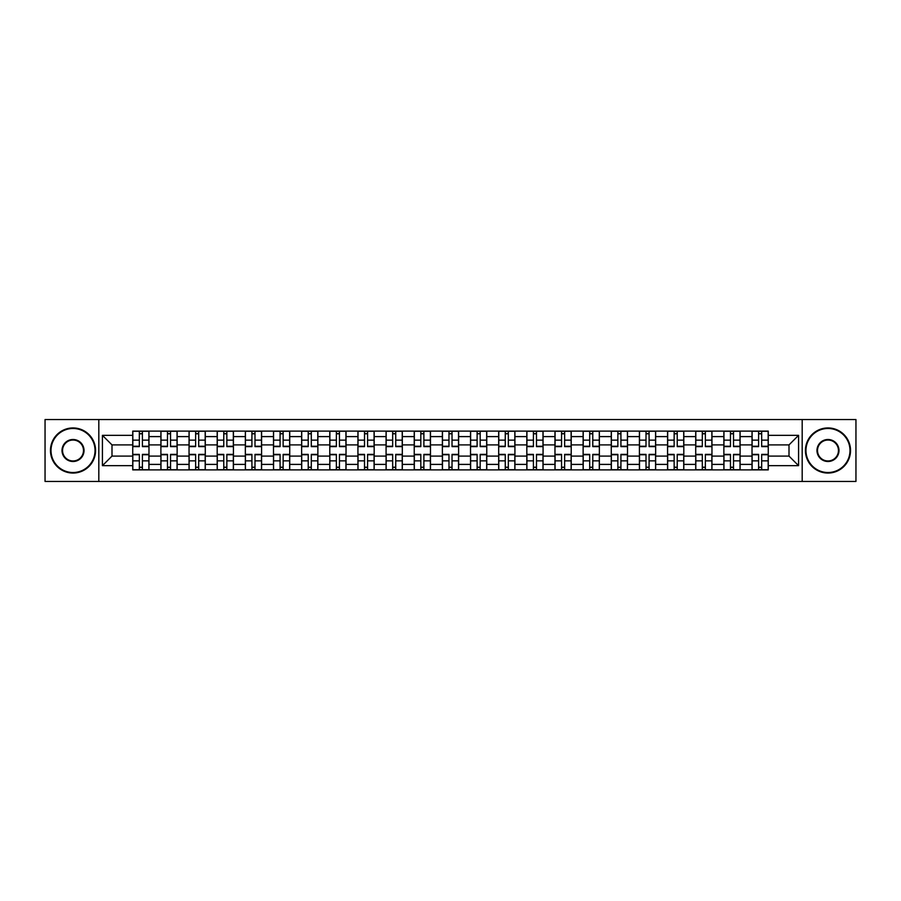<?xml version="1.0" encoding="UTF-8"?>
<svg xmlns="http://www.w3.org/2000/svg" width="901" height="901" viewBox="0 0 901 901"><rect width="100%" height="100%" fill="white"/><g stroke="black" fill="none" stroke-linecap="round" stroke-linejoin="round"><path stroke-width="1.35" d="M802.183 481.449L855.95 481.449L855.95 419.551L45.05 419.551L45.05 481.449L802.183 481.449L802.183 419.551M160.896 469.894L160.896 436.602L148.98 436.602L148.98 469.894M148.98 436.602L148.98 431.106M160.896 436.602L160.896 431.106M177.137 431.106L177.137 469.894M189.041 469.894L189.041 431.106M205.282 431.106L205.282 469.894M217.186 469.894L217.186 431.106M233.427 431.106L233.427 469.894M245.342 469.894L245.342 431.106M261.583 431.106L261.583 469.894M273.487 469.894L273.487 431.106M289.728 431.106L289.728 469.894M301.632 469.894L301.632 431.106M317.873 431.106L317.873 469.894M329.789 469.894L329.789 431.106M346.029 431.106L346.029 469.894M357.934 469.894L357.934 431.106M374.174 431.106L374.174 469.894M386.079 469.894L386.079 431.106M402.319 431.106L402.319 469.894M414.235 469.894L414.235 431.106M430.475 431.106L430.475 469.894M442.38 469.894L442.38 431.106M458.62 431.106L458.62 469.894M470.525 469.894L470.525 431.106M486.765 431.106L486.765 469.894M498.681 469.894L498.681 431.106M514.921 431.106L514.921 469.894M526.826 469.894L526.826 431.106M543.066 431.106L543.066 469.894M554.971 469.894L554.971 431.106M571.211 431.106L571.211 469.894M583.127 469.894L583.127 431.106M599.368 431.106L599.368 469.894M611.272 469.894L611.272 431.106M627.513 431.106L627.513 469.894M639.417 469.894L639.417 431.106M655.658 431.106L655.658 469.894M667.573 469.894L667.573 431.106M683.814 431.106L683.814 469.894M695.718 469.894L695.718 431.106M711.959 431.106L711.959 469.894M723.863 469.894L723.863 431.106M740.104 431.106L740.104 469.894M752.02 469.894L752.02 431.106M752.02 456.097L740.104 456.097M723.863 456.097L711.959 456.097M695.718 456.097L683.814 456.097M667.573 456.097L655.658 456.097M639.417 456.097L627.513 456.097M611.272 456.097L599.368 456.097M583.127 456.097L571.211 456.097M554.971 456.097L543.066 456.097M526.826 456.097L514.921 456.097M498.681 456.097L486.765 456.097M470.525 456.097L458.62 456.097M442.38 456.097L430.475 456.097M414.235 456.097L402.319 456.097M386.079 456.097L374.174 456.097M357.934 456.097L346.029 456.097M329.789 456.097L317.873 456.097M301.632 456.097L289.728 456.097M273.487 456.097L261.583 456.097M245.342 456.097L233.427 456.097M217.186 456.097L205.282 456.097M189.041 456.097L177.137 456.097M160.896 456.097L148.98 456.097M752.02 444.903L740.104 444.903M723.863 444.903L711.959 444.903M695.718 444.903L683.814 444.903M667.573 444.903L655.658 444.903M639.417 444.903L627.513 444.903M611.272 444.903L599.368 444.903M583.127 444.903L571.211 444.903M554.971 444.903L543.066 444.903M526.826 444.903L514.921 444.903M498.681 444.903L486.765 444.903M470.525 444.903L458.62 444.903M442.38 444.903L430.475 444.903M414.235 444.903L402.319 444.903M386.079 444.903L374.174 444.903M357.934 444.903L346.029 444.903M329.789 444.903L317.873 444.903M301.632 444.903L289.728 444.903M273.487 444.903L261.583 444.903M245.342 444.903L233.427 444.903M217.186 444.903L205.282 444.903M189.041 444.903L177.137 444.903M160.896 444.903L148.98 444.903M111.994 456.097L132.74 456.097L132.74 444.903L111.994 444.903L111.994 456.097L102.432 465.659L102.432 435.341L132.74 435.341L132.74 444.903M768.26 444.903L768.26 456.097L789.006 456.097L789.006 444.903L768.26 444.903L768.26 431.106L132.74 431.106L132.74 435.341M768.26 435.341L798.568 435.341L798.568 465.659L768.26 465.659L768.26 456.097M132.74 456.097L132.74 469.894L768.26 469.894L768.26 465.659M132.74 465.659L102.432 465.659M98.817 481.449L98.817 419.551M142.403 467.191L139.328 467.191M139.328 433.809L142.403 433.809M170.548 467.191L167.473 467.191M167.473 433.809L170.548 433.809M198.693 467.191L195.63 467.191M195.63 433.809L198.693 433.809M226.849 467.191L223.775 467.191M223.775 433.809L226.849 433.809M254.994 467.191L251.92 467.191M251.92 433.809L254.994 433.809M283.139 467.191L280.076 467.191M280.076 433.809L283.139 433.809M311.295 467.191L308.221 467.191M308.221 433.809L311.295 433.809M339.44 467.191L336.366 467.191M336.366 433.809L339.44 433.809M367.585 467.191L364.522 467.191M364.522 433.809L367.585 433.809M395.742 467.191L392.667 467.191M392.667 433.809L395.742 433.809M423.887 467.191L420.812 467.191M420.812 433.809L423.887 433.809M452.032 467.191L448.968 467.191M448.968 433.809L452.032 433.809M480.188 467.191L477.113 467.191M477.113 433.809L480.188 433.809M508.333 467.191L505.258 467.191M505.258 433.809L508.333 433.809M536.478 467.191L533.415 467.191M533.415 433.809L536.478 433.809M564.634 467.191L561.56 467.191M561.56 433.809L564.634 433.809M592.779 467.191L589.705 467.191M589.705 433.809L592.779 433.809M620.924 467.191L617.861 467.191M617.861 433.809L620.924 433.809M649.08 467.191L646.006 467.191M646.006 433.809L649.08 433.809M677.225 467.191L674.151 467.191M674.151 433.809L677.225 433.809M705.37 467.191L702.307 467.191M702.307 433.809L705.37 433.809M733.527 467.191L730.452 467.191M730.452 433.809L733.527 433.809M761.672 467.191L758.597 467.191M758.597 433.809L761.672 433.809M102.432 435.341L111.994 444.903M789.006 456.097L798.568 465.659M789.006 444.903L798.568 435.341M142.403 446.626L142.403 431.286L148.89 431.286L148.89 446.626L142.403 446.626M139.328 433.629L142.403 433.629M145.016 431.286L132.83 431.286L132.83 446.626L139.328 446.626L139.328 431.286L136.715 431.286M139.328 454.374L139.328 469.714L132.83 469.714L132.83 454.374L139.328 454.374M142.403 467.371L139.328 467.371M136.715 469.714L148.89 469.714L148.89 454.374L142.403 454.374L142.403 469.714L145.016 469.714M170.548 446.626L170.548 431.286L177.046 431.286L177.046 446.626L170.548 446.626M167.473 433.629L170.548 433.629M173.161 431.286L160.986 431.286L160.986 446.626L167.473 446.626L167.473 431.286L164.86 431.286M198.693 446.626L198.693 431.286L205.191 431.286L205.191 446.626L198.693 446.626M195.63 433.629L198.693 433.629M201.306 431.286L189.131 431.286L189.131 446.626L195.63 446.626L195.63 431.286L193.017 431.286M226.849 446.626L226.849 431.286L233.336 431.286L233.336 446.626L226.849 446.626M223.775 433.629L226.849 433.629M229.462 431.286L217.276 431.286L217.276 446.626L223.775 446.626L223.775 431.286L221.162 431.286M167.473 454.374L167.473 469.714L160.986 469.714L160.986 454.374L167.473 454.374M170.548 467.371L167.473 467.371M164.86 469.714L177.046 469.714L177.046 454.374L170.548 454.374L170.548 469.714L173.161 469.714M195.63 454.374L195.63 469.714L189.131 469.714L189.131 454.374L195.63 454.374M198.693 467.371L195.63 467.371M193.017 469.714L205.191 469.714L205.191 454.374L198.693 454.374L198.693 469.714L201.306 469.714M223.775 454.374L223.775 469.714L217.276 469.714L217.276 454.374L223.775 454.374M226.849 467.371L223.775 467.371M221.162 469.714L233.336 469.714L233.336 454.374L226.849 454.374L226.849 469.714L229.462 469.714M73.015 472.518A22.018 22.018 0 0 0 95.033 450.5A22.018 22.018 0 0 0 73.015 428.482A22.018 22.018 0 0 0 51.008 450.5A22.018 22.018 0 0 0 73.015 472.518M73.015 427.941A22.559 22.559 0 0 1 95.574 450.5A22.559 22.559 0 0 1 73.015 473.059A22.559 22.559 0 0 1 50.467 450.5A22.559 22.559 0 0 1 73.015 427.941M73.015 461.503A11.003 11.003 0 0 1 62.011 450.5A11.003 11.003 0 0 1 73.015 439.497A11.003 11.003 0 0 1 84.03 450.5A11.003 11.003 0 0 1 73.015 461.503M73.015 440.037A10.463 10.463 0 0 0 62.552 450.5A10.463 10.463 0 0 0 73.015 460.963A10.463 10.463 0 0 0 83.489 450.5A10.463 10.463 0 0 0 73.015 440.037M827.985 472.518A22.018 22.018 0 0 0 849.992 450.5A22.018 22.018 0 0 0 827.985 428.482A22.018 22.018 0 0 0 805.967 450.5A22.018 22.018 0 0 0 827.985 472.518M827.985 427.941A22.559 22.559 0 0 1 850.533 450.5A22.559 22.559 0 0 1 827.985 473.059A22.559 22.559 0 0 1 805.426 450.5A22.559 22.559 0 0 1 827.985 427.941M827.985 461.503A11.003 11.003 0 0 1 816.97 450.5A11.003 11.003 0 0 1 827.985 439.497A11.003 11.003 0 0 1 838.989 450.5A11.003 11.003 0 0 1 827.985 461.503M827.985 440.037A10.463 10.463 0 0 0 817.511 450.5A10.463 10.463 0 0 0 827.985 460.963A10.463 10.463 0 0 0 838.448 450.5A10.463 10.463 0 0 0 827.985 440.037M254.994 446.626L254.994 431.286L261.493 431.286L261.493 446.626L254.994 446.626M251.92 433.629L254.994 433.629M257.607 431.286L245.432 431.286L245.432 446.626L251.92 446.626L251.92 431.286L249.307 431.286M283.139 446.626L283.139 431.286L289.638 431.286L289.638 446.626L283.139 446.626M280.076 433.629L283.139 433.629M285.752 431.286L273.577 431.286L273.577 446.626L280.076 446.626L280.076 431.286L277.463 431.286M251.92 454.374L251.92 469.714L245.432 469.714L245.432 454.374L251.92 454.374M254.994 467.371L251.92 467.371M249.307 469.714L261.493 469.714L261.493 454.374L254.994 454.374L254.994 469.714L257.607 469.714M280.076 454.374L280.076 469.714L273.577 469.714L273.577 454.374L280.076 454.374M283.139 467.371L280.076 467.371M277.463 469.714L289.638 469.714L289.638 454.374L283.139 454.374L283.139 469.714L285.752 469.714M311.295 446.626L311.295 431.286L317.783 431.286L317.783 446.626L311.295 446.626M308.221 433.629L311.295 433.629M313.908 431.286L301.722 431.286L301.722 446.626L308.221 446.626L308.221 431.286L305.608 431.286M339.44 446.626L339.44 431.286L345.939 431.286L345.939 446.626L339.44 446.626M336.366 433.629L339.44 433.629M342.053 431.286L329.879 431.286L329.879 446.626L336.366 446.626L336.366 431.286L333.753 431.286M367.585 446.626L367.585 431.286L374.084 431.286L374.084 446.626L367.585 446.626M364.522 433.629L367.585 433.629M370.198 431.286L358.024 431.286L358.024 446.626L364.522 446.626L364.522 431.286L361.909 431.286M395.742 446.626L395.742 431.286L402.229 431.286L402.229 446.626L395.742 446.626M392.667 433.629L395.742 433.629M398.355 431.286L386.169 431.286L386.169 446.626L392.667 446.626L392.667 431.286L390.054 431.286M423.887 446.626L423.887 431.286L430.385 431.286L430.385 446.626L423.887 446.626M420.812 433.629L423.887 433.629M426.5 431.286L414.325 431.286L414.325 446.626L420.812 446.626L420.812 431.286L418.199 431.286M452.032 446.626L452.032 431.286L458.53 431.286L458.53 446.626L452.032 446.626M448.968 433.629L452.032 433.629M454.645 431.286L442.47 431.286L442.47 446.626L448.968 446.626L448.968 431.286L446.355 431.286M480.188 446.626L480.188 431.286L486.675 431.286L486.675 446.626L480.188 446.626M477.113 433.629L480.188 433.629M482.801 431.286L470.615 431.286L470.615 446.626L477.113 446.626L477.113 431.286L474.5 431.286M508.333 446.626L508.333 431.286L514.831 431.286L514.831 446.626L508.333 446.626M505.258 433.629L508.333 433.629M510.946 431.286L498.771 431.286L498.771 446.626L505.258 446.626L505.258 431.286L502.645 431.286M308.221 454.374L308.221 469.714L301.722 469.714L301.722 454.374L308.221 454.374M311.295 467.371L308.221 467.371M305.608 469.714L317.783 469.714L317.783 454.374L311.295 454.374L311.295 469.714L313.908 469.714M336.366 454.374L336.366 469.714L329.879 469.714L329.879 454.374L336.366 454.374M339.44 467.371L336.366 467.371M333.753 469.714L345.939 469.714L345.939 454.374L339.44 454.374L339.44 469.714L342.053 469.714M364.522 454.374L364.522 469.714L358.024 469.714L358.024 454.374L364.522 454.374M367.585 467.371L364.522 467.371M361.909 469.714L374.084 469.714L374.084 454.374L367.585 454.374L367.585 469.714L370.198 469.714M392.667 454.374L392.667 469.714L386.169 469.714L386.169 454.374L392.667 454.374M395.742 467.371L392.667 467.371M390.054 469.714L402.229 469.714L402.229 454.374L395.742 454.374L395.742 469.714L398.355 469.714M420.812 454.374L420.812 469.714L414.325 469.714L414.325 454.374L420.812 454.374M423.887 467.371L420.812 467.371M418.199 469.714L430.385 469.714L430.385 454.374L423.887 454.374L423.887 469.714L426.5 469.714M448.968 454.374L448.968 469.714L442.47 469.714L442.47 454.374L448.968 454.374M452.032 467.371L448.968 467.371M446.355 469.714L458.53 469.714L458.53 454.374L452.032 454.374L452.032 469.714L454.645 469.714M477.113 454.374L477.113 469.714L470.615 469.714L470.615 454.374L477.113 454.374M480.188 467.371L477.113 467.371M474.5 469.714L486.675 469.714L486.675 454.374L480.188 454.374L480.188 469.714L482.801 469.714M505.258 454.374L505.258 469.714L498.771 469.714L498.771 454.374L505.258 454.374M508.333 467.371L505.258 467.371M502.645 469.714L514.831 469.714L514.831 454.374L508.333 454.374L508.333 469.714L510.946 469.714M536.478 446.626L536.478 431.286L542.976 431.286L542.976 446.626L536.478 446.626M533.415 433.629L536.478 433.629M539.091 431.286L526.916 431.286L526.916 446.626L533.415 446.626L533.415 431.286L530.802 431.286M564.634 446.626L564.634 431.286L571.121 431.286L571.121 446.626L564.634 446.626M561.56 433.629L564.634 433.629M567.247 431.286L555.061 431.286L555.061 446.626L561.56 446.626L561.56 431.286L558.947 431.286M592.779 446.626L592.779 431.286L599.278 431.286L599.278 446.626L592.779 446.626M589.705 433.629L592.779 433.629M595.392 431.286L583.217 431.286L583.217 446.626L589.705 446.626L589.705 431.286L587.092 431.286M620.924 446.626L620.924 431.286L627.423 431.286L627.423 446.626L620.924 446.626M617.861 433.629L620.924 433.629M623.537 431.286L611.362 431.286L611.362 446.626L617.861 446.626L617.861 431.286L615.248 431.286M649.08 446.626L649.08 431.286L655.568 431.286L655.568 446.626L649.08 446.626M646.006 433.629L649.08 433.629M651.693 431.286L639.507 431.286L639.507 446.626L646.006 446.626L646.006 431.286L643.393 431.286M677.225 446.626L677.225 431.286L683.724 431.286L683.724 446.626L677.225 446.626M674.151 433.629L677.225 433.629M679.838 431.286L667.664 431.286L667.664 446.626L674.151 446.626L674.151 431.286L671.538 431.286M533.415 454.374L533.415 469.714L526.916 469.714L526.916 454.374L533.415 454.374M536.478 467.371L533.415 467.371M530.802 469.714L542.976 469.714L542.976 454.374L536.478 454.374L536.478 469.714L539.091 469.714M561.56 454.374L561.56 469.714L555.061 469.714L555.061 454.374L561.56 454.374M564.634 467.371L561.56 467.371M558.947 469.714L571.121 469.714L571.121 454.374L564.634 454.374L564.634 469.714L567.247 469.714M589.705 454.374L589.705 469.714L583.217 469.714L583.217 454.374L589.705 454.374M592.779 467.371L589.705 467.371M587.092 469.714L599.278 469.714L599.278 454.374L592.779 454.374L592.779 469.714L595.392 469.714M617.861 454.374L617.861 469.714L611.362 469.714L611.362 454.374L617.861 454.374M620.924 467.371L617.861 467.371M615.248 469.714L627.423 469.714L627.423 454.374L620.924 454.374L620.924 469.714L623.537 469.714M646.006 454.374L646.006 469.714L639.507 469.714L639.507 454.374L646.006 454.374M649.08 467.371L646.006 467.371M643.393 469.714L655.568 469.714L655.568 454.374L649.08 454.374L649.08 469.714L651.693 469.714M674.151 454.374L674.151 469.714L667.664 469.714L667.664 454.374L674.151 454.374M677.225 467.371L674.151 467.371M671.538 469.714L683.724 469.714L683.724 454.374L677.225 454.374L677.225 469.714L679.838 469.714M705.37 446.626L705.37 431.286L711.869 431.286L711.869 446.626L705.37 446.626M702.307 433.629L705.37 433.629M707.983 431.286L695.809 431.286L695.809 446.626L702.307 446.626L702.307 431.286L699.694 431.286M702.307 454.374L702.307 469.714L695.809 469.714L695.809 454.374L702.307 454.374M705.37 467.371L702.307 467.371M699.694 469.714L711.869 469.714L711.869 454.374L705.37 454.374L705.37 469.714L707.983 469.714M733.527 446.626L733.527 431.286L740.014 431.286L740.014 446.626L733.527 446.626M730.452 433.629L733.527 433.629M736.14 431.286L723.953 431.286L723.953 446.626L730.452 446.626L730.452 431.286L727.839 431.286M730.452 454.374L730.452 469.714L723.953 469.714L723.953 454.374L730.452 454.374M733.527 467.371L730.452 467.371M727.839 469.714L740.014 469.714L740.014 454.374L733.527 454.374L733.527 469.714L736.14 469.714M761.672 446.626L761.672 431.286L768.17 431.286L768.17 446.626L761.672 446.626M758.597 433.629L761.672 433.629M764.285 431.286L752.11 431.286L752.11 446.626L758.597 446.626L758.597 431.286L755.984 431.286M758.597 454.374L758.597 469.714L752.11 469.714L752.11 454.374L758.597 454.374M761.672 467.371L758.597 467.371M755.984 469.714L768.17 469.714L768.17 454.374L761.672 454.374L761.672 469.714L764.285 469.714M723.863 436.602L711.959 436.602M695.718 436.602L683.814 436.602M667.573 436.602L655.658 436.602M639.417 436.602L627.513 436.602M611.272 436.602L599.368 436.602M583.127 436.602L571.211 436.602M554.971 436.602L543.066 436.602M526.826 436.602L514.921 436.602M498.681 436.602L486.765 436.602M470.525 436.602L458.62 436.602M442.38 436.602L430.475 436.602M414.235 436.602L402.319 436.602M386.079 436.602L374.174 436.602M357.934 436.602L346.029 436.602M329.789 436.602L317.873 436.602M301.632 436.602L289.728 436.602M273.487 436.602L261.583 436.602M245.342 436.602L233.427 436.602M217.186 436.602L205.282 436.602M189.041 436.602L177.137 436.602M752.02 436.602L740.104 436.602M723.863 464.398L711.959 464.398M695.718 464.398L683.814 464.398M667.573 464.398L655.658 464.398M639.417 464.398L627.513 464.398M611.272 464.398L599.368 464.398M583.127 464.398L571.211 464.398M554.971 464.398L543.066 464.398M526.826 464.398L514.921 464.398M498.681 464.398L486.765 464.398M470.525 464.398L458.62 464.398M442.38 464.398L430.475 464.398M414.235 464.398L402.319 464.398M386.079 464.398L374.174 464.398M357.934 464.398L346.029 464.398M329.789 464.398L317.873 464.398M301.632 464.398L289.728 464.398M273.487 464.398L261.583 464.398M245.342 464.398L233.427 464.398M217.186 464.398L205.282 464.398M189.041 464.398L177.137 464.398M160.896 464.398L148.98 464.398M752.02 464.398L740.104 464.398M142.403 446.243L148.89 446.243M142.403 440.15L148.89 440.15M132.83 446.243L139.328 446.243M132.83 440.15L139.328 440.15M139.328 454.757L132.83 454.757M139.328 460.85L132.83 460.85M148.89 454.757L142.403 454.757M148.89 460.85L142.403 460.85M170.548 446.243L177.046 446.243M170.548 440.15L177.046 440.15M160.986 446.243L167.473 446.243M160.986 440.15L167.473 440.15M198.693 446.243L205.191 446.243M198.693 440.15L205.191 440.15M189.131 446.243L195.63 446.243M189.131 440.15L195.63 440.15M226.849 446.243L233.336 446.243M226.849 440.15L233.336 440.15M217.276 446.243L223.775 446.243M217.276 440.15L223.775 440.15M167.473 454.757L160.986 454.757M167.473 460.85L160.986 460.85M177.046 454.757L170.548 454.757M177.046 460.85L170.548 460.85M195.63 454.757L189.131 454.757M195.63 460.85L189.131 460.85M205.191 454.757L198.693 454.757M205.191 460.85L198.693 460.85M223.775 454.757L217.276 454.757M223.775 460.85L217.276 460.85M233.336 454.757L226.849 454.757M233.336 460.85L226.849 460.85M254.994 446.243L261.493 446.243M254.994 440.15L261.493 440.15M245.432 446.243L251.92 446.243M245.432 440.15L251.92 440.15M283.139 446.243L289.638 446.243M283.139 440.15L289.638 440.15M273.577 446.243L280.076 446.243M273.577 440.15L280.076 440.15M251.92 454.757L245.432 454.757M251.92 460.85L245.432 460.85M261.493 454.757L254.994 454.757M261.493 460.85L254.994 460.85M280.076 454.757L273.577 454.757M280.076 460.85L273.577 460.85M289.638 454.757L283.139 454.757M289.638 460.85L283.139 460.85M311.295 446.243L317.783 446.243M311.295 440.15L317.783 440.15M301.722 446.243L308.221 446.243M301.722 440.15L308.221 440.15M339.44 446.243L345.939 446.243M339.44 440.15L345.939 440.15M329.879 446.243L336.366 446.243M329.879 440.15L336.366 440.15M367.585 446.243L374.084 446.243M367.585 440.15L374.084 440.15M358.024 446.243L364.522 446.243M358.024 440.15L364.522 440.15M395.742 446.243L402.229 446.243M395.742 440.15L402.229 440.15M386.169 446.243L392.667 446.243M386.169 440.15L392.667 440.15M423.887 446.243L430.385 446.243M423.887 440.15L430.385 440.15M414.325 446.243L420.812 446.243M414.325 440.15L420.812 440.15M452.032 446.243L458.53 446.243M452.032 440.15L458.53 440.15M442.47 446.243L448.968 446.243M442.47 440.15L448.968 440.15M480.188 446.243L486.675 446.243M480.188 440.15L486.675 440.15M470.615 446.243L477.113 446.243M470.615 440.15L477.113 440.15M508.333 446.243L514.831 446.243M508.333 440.15L514.831 440.15M498.771 446.243L505.258 446.243M498.771 440.15L505.258 440.15M308.221 454.757L301.722 454.757M308.221 460.85L301.722 460.85M317.783 454.757L311.295 454.757M317.783 460.85L311.295 460.85M336.366 454.757L329.879 454.757M336.366 460.85L329.879 460.85M345.939 454.757L339.44 454.757M345.939 460.85L339.44 460.85M364.522 454.757L358.024 454.757M364.522 460.85L358.024 460.85M374.084 454.757L367.585 454.757M374.084 460.85L367.585 460.85M392.667 454.757L386.169 454.757M392.667 460.85L386.169 460.85M402.229 454.757L395.742 454.757M402.229 460.85L395.742 460.85M420.812 454.757L414.325 454.757M420.812 460.85L414.325 460.85M430.385 454.757L423.887 454.757M430.385 460.85L423.887 460.85M448.968 454.757L442.47 454.757M448.968 460.85L442.47 460.85M458.53 454.757L452.032 454.757M458.53 460.85L452.032 460.85M477.113 454.757L470.615 454.757M477.113 460.85L470.615 460.85M486.675 454.757L480.188 454.757M486.675 460.85L480.188 460.85M505.258 454.757L498.771 454.757M505.258 460.85L498.771 460.85M514.831 454.757L508.333 454.757M514.831 460.85L508.333 460.85M536.478 446.243L542.976 446.243M536.478 440.15L542.976 440.15M526.916 446.243L533.415 446.243M526.916 440.15L533.415 440.15M564.634 446.243L571.121 446.243M564.634 440.15L571.121 440.15M555.061 446.243L561.56 446.243M555.061 440.15L561.56 440.15M592.779 446.243L599.278 446.243M592.779 440.15L599.278 440.15M583.217 446.243L589.705 446.243M583.217 440.15L589.705 440.15M620.924 446.243L627.423 446.243M620.924 440.15L627.423 440.15M611.362 446.243L617.861 446.243M611.362 440.15L617.861 440.15M649.08 446.243L655.568 446.243M649.08 440.15L655.568 440.15M639.507 446.243L646.006 446.243M639.507 440.15L646.006 440.15M677.225 446.243L683.724 446.243M677.225 440.15L683.724 440.15M667.664 446.243L674.151 446.243M667.664 440.15L674.151 440.15M533.415 454.757L526.916 454.757M533.415 460.85L526.916 460.85M542.976 454.757L536.478 454.757M542.976 460.85L536.478 460.85M561.56 454.757L555.061 454.757M561.56 460.85L555.061 460.85M571.121 454.757L564.634 454.757M571.121 460.85L564.634 460.85M589.705 454.757L583.217 454.757M589.705 460.85L583.217 460.85M599.278 454.757L592.779 454.757M599.278 460.85L592.779 460.85M617.861 454.757L611.362 454.757M617.861 460.85L611.362 460.85M627.423 454.757L620.924 454.757M627.423 460.85L620.924 460.85M646.006 454.757L639.507 454.757M646.006 460.85L639.507 460.85M655.568 454.757L649.08 454.757M655.568 460.85L649.08 460.85M674.151 454.757L667.664 454.757M674.151 460.85L667.664 460.85M683.724 454.757L677.225 454.757M683.724 460.85L677.225 460.85M705.37 446.243L711.869 446.243M705.37 440.15L711.869 440.15M695.809 446.243L702.307 446.243M695.809 440.15L702.307 440.15M702.307 454.757L695.809 454.757M702.307 460.85L695.809 460.85M711.869 454.757L705.37 454.757M711.869 460.85L705.37 460.85M733.527 446.243L740.014 446.243M733.527 440.15L740.014 440.15M723.953 446.243L730.452 446.243M723.953 440.15L730.452 440.15M730.452 454.757L723.953 454.757M730.452 460.85L723.953 460.85M740.014 454.757L733.527 454.757M740.014 460.85L733.527 460.85M761.672 446.243L768.17 446.243M761.672 440.15L768.17 440.15M752.11 446.243L758.597 446.243M752.11 440.15L758.597 440.15M758.597 454.757L752.11 454.757M758.597 460.85L752.11 460.85M768.17 454.757L761.672 454.757M768.17 460.85L761.672 460.85"/></g></svg>
